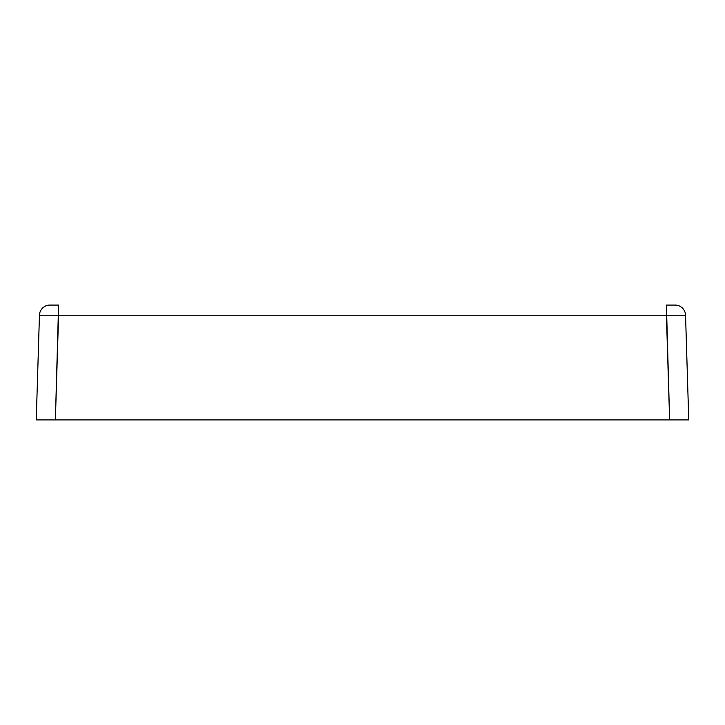 <?xml version="1.0" encoding="UTF-8"?>
<svg xmlns="http://www.w3.org/2000/svg" width="725" height="725" viewBox="0 0 725 725"><rect width="100%" height="100%" fill="white"/><g stroke="black" fill="none" stroke-linecap="round" stroke-linejoin="round"><path stroke-width="1.09" d="M680.05 419.92L669.619 419.92L688.75 419.92L685.551 315.203A10.44 10.44 0 0 0 675.111 305.08L666.42 305.08L666.42 315.203L685.551 315.203L666.42 315.203L669.619 419.92L666.42 305.08L675.111 305.08A10.44 10.44 0 0 1 685.551 315.203L688.75 419.92L685.551 315.203M55.381 419.92L51.91 419.92L55.381 419.92L58.58 305.08L49.889 305.08A10.44 10.44 0 0 0 39.449 315.203L58.58 315.203L39.449 315.203L36.25 419.92L669.619 419.92L36.25 419.92L39.449 315.203A10.44 10.44 0 0 1 49.889 305.08L58.58 305.08L58.58 315.203L666.42 315.203L58.58 315.203L55.381 419.92M58.58 305.08L49.889 305.08M36.25 419.92L39.449 315.203M666.42 305.08L675.111 305.08M688.75 419.92L673.09 419.92M44.95 419.92L51.91 419.92"/></g></svg>
